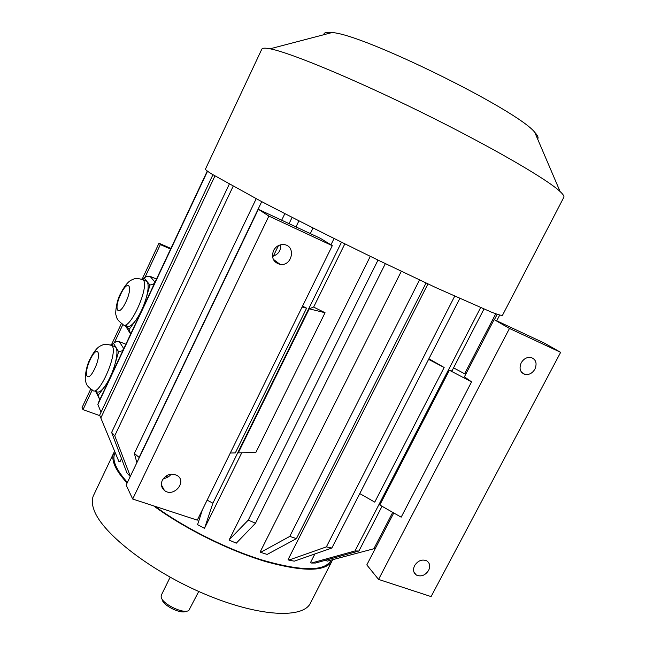<?xml version="1.0" encoding="UTF-8"?>
<svg xmlns="http://www.w3.org/2000/svg" width="646" height="646" viewBox="0 0 646 646"><rect width="100%" height="100%" fill="white"/><g stroke="black" fill="none" stroke-linecap="round" stroke-linejoin="round"><path stroke-width="0.97" d="M99.864 415.661L83.003 409.661L82.058 407.561L90.706 389.078M111.306 345.069L121.416 323.485M142.168 279.161L158.981 243.243L170.907 248.427M145.059 280.63L146.949 281.446L144.018 277.958L142.871 279.565M149.953 285.023L146.949 281.446C148.774 284.046 148.523 289.586 146.198 298.072L149.953 285.023L153.482 284.087L154.927 282.415M144.05 305.558L146.198 298.072C143.59 306.745 140.093 314.198 135.692 320.424L139.52 315.2M153.813 284.789L153.482 284.087M155.048 282.157L150.001 276.31L156.51 279.04M150.001 276.31L146.884 276.359L144.018 277.958M130.662 334.03L129.071 329.492L135.692 320.424C131.59 325.842 128.554 327.627 126.584 325.778M130.516 332.94L131.186 332.908M130.637 334.087L125.033 325.164M126.535 325.754L129.071 329.492M112.566 372.524L114.77 364.95C112.113 373.711 108.673 381.027 104.458 386.897L108.116 381.988M96.109 391.411L98.111 395.409L104.458 386.897C100.824 391.621 98.095 393.148 96.286 391.476M113.809 346.264L115.997 347.451L113.43 343.26L111.815 345.481M99.799 399.68L98.111 395.409M99.549 398.824L100.203 398.824M99.791 399.704L95.576 391.21M122.417 351.569L122.094 350.851L123.628 348.993M118.622 351.739L115.997 347.451C117.572 350.503 117.168 356.334 114.77 364.95L118.622 351.739L122.094 350.851M123.766 348.703L119.332 341.677L125.873 344.221M119.332 341.677L116.32 341.572L113.43 343.26M114.81 453.419L115.117 452.781L114.81 453.419C111.919 460.146 116.119 469.82 127.407 482.425M155.032 506.335C184.619 528.04 228.095 549.746 263.455 560.429C302.586 571.524 325.172 571.403 331.204 560.082M401.311 271.304L260.273 551.741L260.653 552.338L289.763 536.406L296.425 538.619L267.161 554.429L260.653 552.338M370.295 256.333L229.265 539.717L248.258 520.111L255.485 523.236L236.291 543.165L229.314 540.185M344.851 243.833L313.641 307.092M241.757 452.781L204.661 527.968L212.897 503.186L341.516 242.185M313.06 227.973L310.306 233.602M284.862 213.632L281.68 220.213M121.505 458.579L119.954 461.825L118.864 461.454L99.654 415.16L118.864 461.454M326.432 560.001L326.165 560.526L327.167 561.156L373.848 548.753L392.728 512.359M314.893 553.961L310.605 562.359L311.477 563.029L354.993 550.949L480.567 307.706M427.943 283.917L288.14 559.452L288.802 560.106L326.367 546.887L331.85 548.034L294.285 561.164L288.802 560.106M499.689 315.103L496.726 320.812M497.194 314.311L494.384 319.722M495.732 313.795L464.627 373.751L453.565 367.857M465.952 373.84L464.627 373.751M419.52 279.952L289.763 536.406M426.029 283.021L296.425 538.619M256.196 198.726L134.352 453.395L139.31 457.602M261.735 201.633L139.205 457.215M136.871 462.681L134.352 453.395M129.975 476.215L126.858 472.759L111.629 432.416L114.746 435.751L130.347 476.304M229.265 184.191L111.629 432.416M233.117 186.323L114.746 435.751M212.922 174.751L99.654 415.16M214.924 175.97L100.921 417.776M207.293 171.029L98.402 402.652L97.893 404.412L101.002 412.293M207.536 171.206L97.893 404.412M298.928 220.819L295.981 226.899M278.394 263.108L278.03 263.851M292.129 217.355L289.077 223.669M278.458 245.585L273.347 256.139M166.676 477.733L167.161 475.295M428.904 358.764L444.149 367.493L374.753 502.12L359.774 493.584M382.036 506.27L358.918 551.006L354.993 550.949M483.919 309.119L451.942 370.99L449.382 370.239L379.791 504.994L401.174 517.171L471.572 381.867L464.401 376.828L494.109 319.584L509.476 328.443L378.556 579.414L431.092 596.589L560.647 352.336L509.476 328.443M358.918 551.006L315.531 563.021L311.477 563.029M459.774 298.565L331.85 548.034M454.663 296.256L326.367 546.887M385.347 263.633L255.485 523.236M378.007 260.08L248.258 520.111M313.536 307.044L309.256 308.836L238.269 452.846L255.824 452.515L325.059 312.737L313.536 307.044M207.124 500.149L212.897 503.186M334.079 238.495L330.946 244.858M302.086 307.06L306.6 308.174L302.546 306.131M306.6 308.174L235.322 452.903L230.315 452.999M204.386 528.275L197.571 524.665L202.505 509.541M449.382 370.239L471.572 381.867M93.832 494.82L93.46 495.595C91.708 499.592 91.934 504.51 94.154 510.348C102.609 533.846 151.43 571.815 205.589 594.433C259.765 617.196 304.234 618.884 310.726 602.5L331.737 561.592M288.956 559.622L288.35 559.04M114.56 451.425L113.736 452.967C112.202 456.496 112.662 460.953 115.125 466.355C117.419 471.305 121.424 476.853 127.133 482.998M153.627 505.875C184.506 528.557 229.847 551.038 266.475 561.818C304.46 572.114 326.4 571.678 332.294 560.51L332.609 559.711M375.568 548.026L373.848 548.753M393.761 512.956L366.807 564.903L378.556 579.414M560.647 352.336L544.417 343.123L494.109 319.584M521.185 362.866C518.891 368.648 520.151 372.508 524.956 374.446C529.058 375.051 532.385 373.267 534.936 369.092C537.262 363.238 535.962 359.362 531.02 357.464C526.958 356.939 523.68 358.74 521.185 362.866M414.595 565.613C412.762 569.707 413.359 572.865 416.404 575.069C421.152 576.991 425.23 575.424 428.637 570.37C430.511 566.211 429.865 563.029 426.723 560.825C421.991 559.008 417.954 560.607 414.595 565.613M167.758 477.192L166.603 476.441M132.688 499.027L126.14 485.065L258.352 209.296L320.351 238.301L332.278 245.682L197.288 520.151L132.688 499.027L268.873 216.071L332.278 245.682M280.735 244.777C280.937 250.769 278.184 254.621 272.467 256.349M258.352 209.296L268.873 216.071M171.23 474.075C169.244 476.724 166.611 478.218 163.333 478.565M273.492 250.624C271.175 257.811 273.379 262.397 280.122 264.4C292.404 266.532 296.312 245.335 283.699 244.584C279.201 244.422 275.802 246.441 273.492 250.624M162.34 480.196C160.628 484.298 161.322 487.706 164.415 490.435C173.306 497.905 187.267 482.094 177.464 475.65C171.424 472.654 166.385 474.172 162.34 480.196M428.605 359.346L444.149 367.493M309.256 308.836L325.059 312.737M261.735 49.314L261.848 49.072C262.518 47.965 265.248 47.877 270.052 48.805C289.465 52.374 352.433 78.311 420.99 112.065C489.563 145.794 547.105 179.152 560.09 191.523C563.352 194.559 564.547 196.586 563.675 197.587L502.491 315.288C501.789 315.708 498.26 314.731 491.921 312.357L436.018 287.68L378.386 260.265C336.59 239.949 293.486 218.267 260.944 201.221L211.791 174.049C207.455 171.311 205.347 169.672 205.452 169.131L261.848 49.072M323.864 34.706C323.743 32.583 326.464 31.872 332.02 32.566C362.487 33.778 517.898 110.248 534.759 132.325C537.787 135.547 538.732 137.76 537.601 138.963M83.003 409.661L92.225 389.966M114.358 342.719L122.926 324.421M144.938 277.441L160.329 244.592L170.609 249.057M160.329 244.592L158.981 243.243M162.089 599.133L162.235 599.496C162.493 605.35 181.494 614.709 185.983 611.181M161.379 595.063L161.12 596.767C161.395 603.574 183.658 614.532 188.85 610.405L198.734 591.47M110.03 344.803L111.831 345.505C118.977 351.505 98.539 398.469 92.467 390.079C85.466 385.371 86.225 382.618 85.635 381.39C84.578 380.114 85.643 366.993 90.06 359.031C96.23 346.87 100.187 346.208 101.277 345.505C102.512 345.335 103.618 343.107 111.831 345.505L115.634 346.967M90.165 359.765C97.36 344.124 102.238 352.571 94.784 368.527C87.339 384.427 82.898 375.165 90.165 359.765M141.288 279.056L143.113 279.815C150.268 286.162 128.788 332.973 122.78 324.268C115.868 319.358 116.651 316.629 116.078 315.369C115.028 313.988 116.393 300.907 120.439 293.857C127.424 280.34 131.485 280.243 132.519 279.508C133.827 279.363 134.909 277.166 143.113 279.815L146.908 281.398M120.624 294.447C127.94 278.539 133.56 285.556 125.962 301.811C118.388 318.002 113.211 310.137 120.624 294.447M93.46 495.595L113.736 452.967M332.02 32.566L270.052 48.805M534.759 132.325L560.09 191.523M414.07 572.413L416.404 575.069M521.516 372.266L524.956 374.446M161.419 484.863L164.415 490.435M273.25 259.256L280.122 264.4M161.306 595.208L170.148 577.225"/></g></svg>
